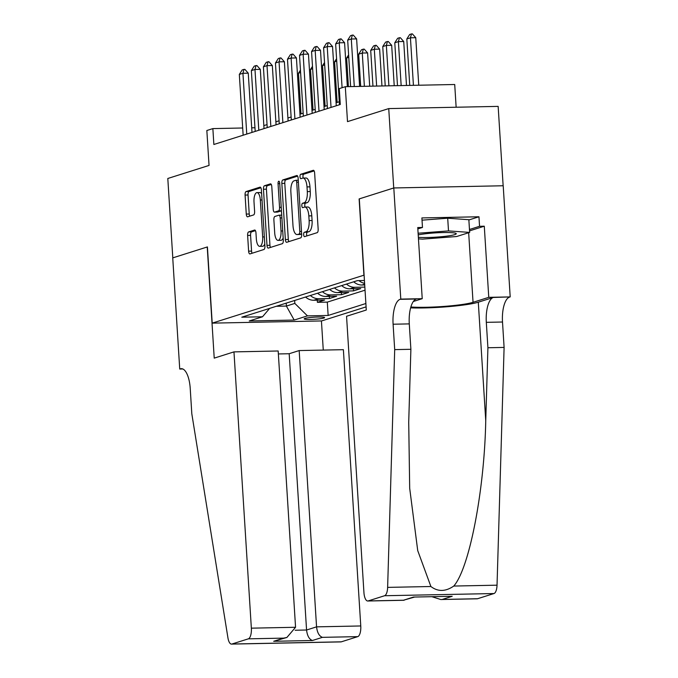 <?xml version="1.0" encoding="UTF-8"?>
<svg xmlns="http://www.w3.org/2000/svg" width="678" height="678" viewBox="0 0 678 678"><rect width="100%" height="100%" fill="white"/><g stroke="black" fill="none" stroke-linecap="round" stroke-linejoin="round"><path stroke-width="1.02" d="M303.651 234.707A2.195 0.839 -91.2 0 0 304.524 236.647A2.195 0.839 -91.2 0 0 304.617 236.63L317.177 232.656A3.144 1.195 -91.2 0 0 318.16 229.164L314.634 173.059A3.144 1.195 -91.2 0 0 313.389 170.288A3.144 1.195 -91.2 0 0 313.253 170.314L300.693 174.288A2.195 0.839 -91.2 0 0 300.007 176.729A2.195 0.839 -91.2 0 0 300.879 178.661A2.195 0.839 -91.2 0 0 300.973 178.653L302.6 178.136A10.051 3.831 -91.2 0 1 303.024 178.068A10.051 3.831 -91.2 0 1 307.007 186.916L307.304 191.586A10.051 3.831 -91.2 0 1 304.142 202.764L302.524 203.273A2.195 0.839 -91.2 0 0 301.829 205.722A2.195 0.839 -91.2 0 0 302.702 207.654A2.195 0.839 -91.2 0 0 302.795 207.638L304.422 207.121A10.051 3.831 -91.2 0 1 304.846 207.053A10.051 3.831 -91.2 0 1 308.829 215.901L309.126 220.579A10.051 3.831 -91.2 0 1 305.973 231.749L304.346 232.266A2.195 0.839 -91.2 0 0 303.651 234.707M304.846 207.053L307.804 206.993A10.051 3.831 -91.2 0 1 311.787 215.841L312.083 220.519A10.051 3.831 -91.2 0 1 308.931 231.69L307.304 232.207A2.195 0.839 -91.2 0 0 306.609 234.647A2.195 0.839 -91.2 0 0 306.863 235.919M314.126 170.915L303.651 174.229A2.195 0.839 -91.2 0 0 302.964 176.67A2.195 0.839 -91.2 0 0 303.269 178.06M303.024 178.068L305.981 178.009A10.051 3.831 -91.2 0 1 309.965 186.857L310.261 191.527A10.051 3.831 -91.2 0 1 307.1 202.705L305.481 203.214A2.195 0.839 -91.2 0 0 304.786 205.663A2.195 0.839 -91.2 0 0 305.092 207.053M323.855 318.041A10.238 1.051 176.4 0 0 324.609 317.584A10.238 1.051 176.4 0 0 316.321 317.075A10.238 1.051 176.4 0 0 304.93 318.423A10.238 1.051 176.4 0 0 304.176 318.872A10.238 1.051 176.4 0 0 312.465 319.389A10.238 1.051 176.4 0 0 323.855 318.041M248.606 231.935A3.144 1.195 -91.2 0 0 247.623 235.427L248.614 251.165A3.144 1.195 -91.2 0 0 249.86 253.928A3.144 1.195 -91.2 0 0 249.987 253.911L263.937 249.496A3.144 1.195 -91.2 0 0 264.92 246.004L261.394 189.899A3.144 1.195 -91.2 0 0 260.149 187.136A3.144 1.195 -91.2 0 0 260.013 187.153L246.063 191.569A3.144 1.195 -91.2 0 0 245.08 195.061L246.275 214.07A3.144 1.195 -91.2 0 0 247.521 216.841A3.144 1.195 -91.2 0 0 247.656 216.816L253.623 214.926A3.144 1.195 -91.2 0 0 254.606 211.434L254.013 202.01A8.399 3.204 -91.2 0 1 257.013 192.611A8.399 3.204 -91.2 0 1 260.335 200.01L262.666 236.944A8.399 3.204 -91.2 0 1 259.674 246.343A8.399 3.204 -91.2 0 1 256.343 238.944L255.953 232.791A3.144 1.195 -91.2 0 0 254.708 230.02A3.144 1.195 -91.2 0 0 254.572 230.045L248.606 231.935L251.563 231.876A3.144 1.195 -91.2 0 0 250.58 235.368L251.572 251.106A3.144 1.195 -91.2 0 0 252.08 253.25M363.916 275.149L359.12 198.934L393.732 187.984L388.74 108.59L347.5 121.633L345.305 86.699L339.288 88.606L340.28 104.488L213.858 144.482L212.867 128.6L206.841 130.507L209.044 165.432L167.805 178.483L172.797 257.869L207.417 246.919L212.206 323.135L364.094 275.141M285.37 239.537A3.144 1.195 -91.2 0 0 286.608 242.309A3.144 1.195 -91.2 0 0 286.743 242.283L300.693 237.868A3.144 1.195 -91.2 0 0 301.676 234.376L298.142 178.272A3.144 1.195 -91.2 0 0 296.905 175.509A3.144 1.195 -91.2 0 0 296.769 175.526L282.819 179.941A3.144 1.195 -91.2 0 0 281.836 183.433L285.37 239.537L288.32 239.478A3.144 1.195 -91.2 0 0 288.836 241.622M282.311 243.682L268.369 248.097A3.144 1.195 -91.2 0 1 268.234 248.114A3.144 1.195 -91.2 0 1 266.988 245.351L263.462 189.247A3.144 1.195 -91.2 0 1 264.445 185.755L270.412 183.865A3.144 1.195 -91.2 0 1 270.547 183.84A3.144 1.195 -91.2 0 1 271.793 186.611L273.226 209.366A3.144 1.195 -91.2 0 0 274.471 212.129A3.144 1.195 -91.2 0 0 274.598 212.104L278.556 210.858A3.144 1.195 -91.2 0 0 279.548 207.366L278.056 183.67A2.195 0.839 -91.2 0 1 278.836 181.212A2.195 0.839 -91.2 0 1 279.709 183.153L283.302 240.19A3.144 1.195 -91.2 0 1 282.311 243.682M388.74 108.59L498.152 106.387L503.144 185.764M317.262 300.185L317.397 302.32L324.626 300.032L313.829 300.252L318.652 298.727A12.797 11.755 -107.6 0 1 310.388 295.498M329.305 296.371L329.44 298.506L336.661 296.227L325.872 296.439L330.686 294.913A12.797 11.755 -107.6 0 1 322.431 291.684M341.348 292.565L341.483 294.701L348.704 292.413L337.915 292.633L342.729 291.108A12.797 11.755 -107.6 0 1 334.466 287.879M353.382 288.752L353.518 290.887L360.747 288.608L349.95 288.82L354.772 287.303A12.797 11.755 -107.6 0 1 346.509 284.074M366.095 306.871L321.618 320.94L212.206 323.135M317.397 302.32L327.305 302.117L328.144 315.456L365.883 303.515M328.144 315.456L307.448 315.872L294.201 320.058L249.258 320.965L262.496 316.779L241.8 317.194L357.391 280.633L364.433 280.489M353.73 281.785A12.797 11.755 72.4 0 0 361.993 285.014L364.713 284.963M364.849 287.099L354.772 287.303M353.518 290.887L342.729 291.108M341.483 294.701L330.686 294.913M329.44 298.506L318.652 298.727M327.305 302.117L365.044 290.184M286.209 303.142L286.387 306.075L294.82 303.405L294.633 300.481M456.141 107.234L454.718 84.504L345.305 86.699M254.962 127.752L251.699 127.82M242.699 127.998L212.867 128.6M339.28 101.751L336.076 102.759M327.245 105.556L324.042 106.573M315.202 109.361L311.999 110.378M303.159 113.175L299.956 114.184M291.125 116.98L287.921 117.997M279.082 120.794L275.878 121.803M267.039 124.599L263.835 125.616M276.31 306.278L286.387 306.075L294.201 320.058M364.611 283.319A12.797 11.755 -107.6 0 1 358.933 280.599M341.695 285.591A12.797 11.755 72.4 0 0 349.95 288.82M329.652 289.404A12.797 11.755 72.4 0 0 337.915 292.633M317.609 293.21A12.797 11.755 72.4 0 0 325.872 296.439M262.496 316.779L269.658 308.38M305.575 297.023A12.797 11.755 72.4 0 0 313.829 300.252M294.82 303.405L307.448 315.872M297.634 176.127L285.777 179.882A3.144 1.195 -91.2 0 0 284.794 183.374L288.32 239.478M299.117 233.918A2.195 0.839 -91.2 0 0 299.803 231.478L296.71 182.221A2.195 0.839 -91.2 0 0 295.837 180.289A2.195 0.839 -91.2 0 0 295.744 180.306L294.032 180.848A10.051 3.831 -91.2 0 0 290.87 192.018L292.989 225.681A10.051 3.831 -91.2 0 0 296.972 234.529A10.051 3.831 -91.2 0 0 297.405 234.461L301.642 233.868M296.972 234.529L299.93 234.469A10.051 3.831 -91.2 0 0 300.362 234.402L297.405 234.461M301.651 233.995L300.362 234.402M271.285 184.467L267.403 185.696A3.144 1.195 -91.2 0 0 266.42 189.187L269.946 245.292A3.144 1.195 -91.2 0 0 270.454 247.436M277.294 212.053A3.144 1.195 -91.2 0 0 277.421 212.07A3.144 1.195 -91.2 0 0 277.556 212.044L281.446 210.816L278.556 210.858M274.709 232.978A8.399 3.204 -91.2 0 0 278.039 240.376A8.399 3.204 -91.2 0 0 281.031 230.978L280.209 217.96A3.144 1.195 -91.2 0 0 278.963 215.197A3.144 1.195 -91.2 0 0 278.836 215.223L274.878 216.468A3.144 1.195 -91.2 0 0 273.887 219.96L274.709 232.978M278.039 240.376L280.997 240.317A8.399 3.204 -91.2 0 0 283.158 237.953M255.445 230.647L251.563 231.876M259.674 246.343L262.632 246.284A8.399 3.204 -91.2 0 0 264.793 243.919M261.632 193.705A8.399 3.204 -91.2 0 0 259.962 192.552L257.013 192.611M260.877 187.755L249.021 191.51A3.144 1.195 -91.2 0 0 248.038 195.001L249.233 214.011A3.144 1.195 -91.2 0 0 249.741 216.155M418.75 85.225L415.758 37.697L410.436 37.807L406.825 38.951L409.749 85.403M406.825 38.951L409.69 34.493L411.495 33.917L412.377 33.9L415.758 37.697M413.427 85.335L410.436 37.807L411.495 33.917M350.611 86.598L347.687 40.138L350.543 35.68L352.348 35.103L351.297 38.993L356.62 38.892L359.611 86.411M347.687 40.138L351.297 38.993L354.289 86.521M352.348 35.103L353.238 35.087L356.62 38.892M418.368 237.3A20.789 2.144 176.4 0 0 448.234 235.927A20.789 2.144 176.4 0 0 455.896 233.351A20.789 2.144 176.4 0 0 422.775 234.122A20.789 2.144 176.4 0 0 418.216 234.91M422.021 220.172L447.7 218.206L468.854 219.706L469.651 232.41L456.65 236.52L422.504 239.131L418.462 238.851M418.106 233.232L448.505 230.91L469.651 232.41M447.7 218.206L448.505 230.91M394.698 349.619L410.885 349.297L408.715 422.199L409.69 488.287L417.724 550.612L430.894 586.512C437.92 591.869 445.548 591.716 453.768 586.055C469.362 568.418 484.465 490.313 485.745 420.648L487.914 347.746L486.312 322.338A22.391 8.534 88.8 0 1 493.347 297.447L510.195 296.913L503.203 185.764L393.799 187.959L359.298 198.874L366.289 310.024L346.551 316.27L363.933 592.555A9.594 3.661 -91.2 0 0 367.73 601.005A9.594 3.661 -91.2 0 0 368.137 600.937L384.579 595.733A9.594 3.661 -91.2 0 0 387.63 587.385L394.698 349.619L393.096 324.22A22.391 8.534 88.8 0 1 400.13 299.32L400.791 299.108L393.799 187.959M487.914 347.746L504.101 347.424L502.508 322.016A22.391 8.534 88.8 0 1 509.534 297.117M400.13 299.32L416.317 298.998A22.391 8.534 88.8 0 0 409.283 323.889L410.885 349.297M368.137 600.937L403.478 600.225L413.47 597.064L452.209 596.284L442.217 599.445L477.549 598.733L493.982 593.538L384.579 595.733M453.768 586.055L497.033 585.182L504.101 347.424M400.791 299.108L422.224 298.676L417.75 227.545L422.479 227.452L417.834 228.918M468.871 219.96L478.956 216.774L421.886 217.926L422.479 227.452M478.956 216.774L479.549 226.299L484.287 226.206L488.762 297.337L510.195 296.913M410.885 306.99A35.985 3.712 176.4 0 0 444.243 306.388A35.985 3.712 176.4 0 0 473.049 302.312L488.762 297.337M422.224 298.676L413.343 301.49M410.639 307.863A41.663 4.297 176.4 0 0 478.295 302.202L493.347 297.447M497.033 585.182A9.594 3.661 88.8 0 1 493.982 593.538M477.549 598.733A9.594 3.661 88.8 0 1 477.143 598.801L440.819 599.53L432.056 596.75M484.287 226.206L469.557 230.867M469.473 229.495L479.549 226.299M403.478 600.225L414.444 597.106M413.47 597.064L452.209 596.284M442.217 599.445L440.819 599.53M233.969 351.882L251.352 628.167L295.557 627.277L278.175 350.992L233.969 351.882L214.223 358.128L207.231 246.978L172.737 257.894L179.729 369.044L182.823 368.976M278.361 353.95L289.184 353.73L299.176 350.568L343.382 349.679L360.764 625.964A9.594 3.661 88.8 0 1 357.747 636.634L341.314 641.829A9.594 3.661 88.8 0 1 340.907 641.897L231.503 644.1A9.594 3.661 -91.2 0 1 227.944 637.896L191.815 413.8L190.221 388.392A22.391 8.534 -91.2 0 0 181.34 368.671A22.391 8.534 -91.2 0 0 180.39 368.832L179.729 369.044M357.747 636.634L322.414 637.345L312.422 640.507L273.683 641.286L283.675 638.125L248.343 638.837L231.91 644.032L341.314 641.829M321.431 320.94L323.27 350.085M299.176 350.568L316.558 626.853L360.764 625.964M248.343 638.837A9.594 3.661 -91.2 0 0 251.352 628.167M289.184 353.73L306.566 630.015L316.558 626.853C317.253 632.659 319.202 636.159 322.414 637.345M312.422 640.507C309.21 639.32 307.261 635.82 306.566 630.015L295.15 630.243M273.683 641.286L286.913 637.447L295.557 627.277M283.675 638.125L286.913 637.447M406.486 85.47L403.724 41.511L398.393 41.612L394.782 42.756L397.486 85.657M394.782 42.756L397.647 38.299L399.452 37.731L400.342 37.705L403.724 41.511M401.164 85.581L398.393 41.612L399.452 37.731M394.223 85.716L391.681 45.316L386.358 45.426L382.748 46.562L385.223 85.903M382.748 46.562L385.604 42.104L387.409 41.536L388.299 41.519L391.681 45.316M388.901 85.826L386.358 45.426L387.409 41.536M381.96 85.962L379.638 49.121L374.315 49.231L370.705 50.375L372.959 86.148M370.705 50.375L373.57 45.918L375.375 45.341L376.256 45.324L379.638 49.121M376.637 86.072L374.315 49.231L375.375 45.341M369.696 86.216L367.603 52.935L362.272 53.037L358.662 54.181L360.688 86.394M358.662 54.181L361.527 49.723L363.332 49.155L364.222 49.138L367.603 52.935M364.374 86.318L362.272 53.037L363.332 49.155M339.466 104.743L335.644 43.943L338.508 39.485L340.314 38.917L339.254 42.807L344.577 42.697L347.348 86.665M335.644 43.943L339.254 42.807L342.085 87.725M340.314 38.917L341.195 38.9L344.577 42.697M327.432 108.548L323.601 47.757L326.465 43.299L328.271 42.722L327.22 46.613L332.542 46.502L336.271 105.76M323.601 47.757L327.22 46.613L331.042 107.412M328.271 42.722L329.161 42.706L332.542 46.502M315.389 112.362L311.566 51.562L314.423 47.104L316.228 46.536L315.177 50.418L320.499 50.316L324.228 109.565M311.566 51.562L315.177 50.418L318.999 111.217M316.228 46.536L317.118 46.519L320.499 50.316M303.346 116.167L299.523 55.376L302.388 50.918L304.193 50.342L303.134 54.232L308.456 54.121L312.185 113.37M299.523 55.376L303.134 54.232L306.964 115.023M304.193 50.342L305.075 50.325L308.456 54.121M348.763 57.316L346.627 57.994L348.424 86.64M346.627 57.994L348.611 54.893M291.311 119.981L287.48 59.181L290.345 54.723L292.15 54.155L291.099 58.037L296.422 57.935L300.151 117.184M287.48 59.181L291.099 58.037L294.922 118.836M292.15 54.155L293.04 54.13L296.422 57.935M336.729 61.122L334.585 61.8L337.144 102.429M334.585 61.8L336.576 58.698M279.268 123.786L275.446 62.986L278.302 58.528L280.107 57.961L279.056 61.851L284.379 61.74L288.108 120.989M275.446 62.986L279.056 61.851L282.879 122.642M280.107 57.961L280.997 57.944L284.379 61.74M324.686 64.935L322.542 65.613L325.101 106.234M322.542 65.613L324.533 62.512M267.225 127.6L263.403 66.8L266.268 62.342L268.073 61.766L267.013 65.656L272.336 65.546L276.065 124.803M263.403 66.8L267.013 65.656L270.844 126.455M268.073 61.766L268.954 61.749L272.336 65.546M312.643 68.741L310.507 69.419L313.058 110.039M310.507 69.419L312.49 66.317M255.191 131.405L251.36 70.605L254.225 66.147L256.03 65.58L254.979 69.461L260.301 69.359L264.03 128.608M251.36 70.605L254.979 69.461L258.801 130.261M256.03 65.58L256.92 65.563L260.301 69.359M300.608 72.546L298.464 73.224L301.015 113.853M298.464 73.224L300.456 70.131M243.148 135.21L239.326 74.419L242.182 69.961L243.987 69.385L242.936 73.275L248.258 73.165L251.987 132.422M239.326 74.419L242.936 73.275L246.758 134.075M243.987 69.385L244.877 69.368L248.258 73.165M361.993 285.014L364.662 284.167M308.931 231.69L305.973 231.749M312.083 220.519L309.126 220.579M311.787 215.841L308.829 215.901M305.481 203.214L302.524 203.273M307.1 202.705L304.142 202.764M310.261 191.527L307.304 191.586M309.965 186.857L307.007 186.916M303.651 174.229L300.693 174.288M307.304 232.207L304.346 232.266M284.794 183.374L281.836 183.433M285.777 179.882L282.819 179.941M301.49 231.444L299.803 231.478M298.388 182.187L296.71 182.221M298.269 180.255L295.93 180.297M269.946 245.292L266.988 245.351M266.42 189.187L263.462 189.247M267.403 185.696L264.445 185.755M277.556 212.044L274.598 212.104M281.234 207.332L279.548 207.366M279.743 183.636L278.056 183.67M282.718 230.944L281.031 230.978M281.895 217.926L280.209 217.96M264.352 236.91L262.666 236.944M262.022 199.976L260.335 200.01M249.233 214.011L246.275 214.07M248.038 195.001L245.08 195.061M249.021 191.51L246.063 191.569M251.572 251.106L248.614 251.165M250.58 235.368L247.623 235.427M486.312 322.338L502.508 322.016M409.283 323.889L393.096 324.22M387.63 587.385L430.894 586.512M485.745 420.648L478.295 302.202M468.668 232.724L473.049 302.312M182.297 368.79L180.39 368.832M298.269 180.238L295.837 180.289M277.421 212.07L274.471 212.129M281.726 215.138L278.963 215.197M367.73 601.005L404.063 600.276"/></g></svg>
